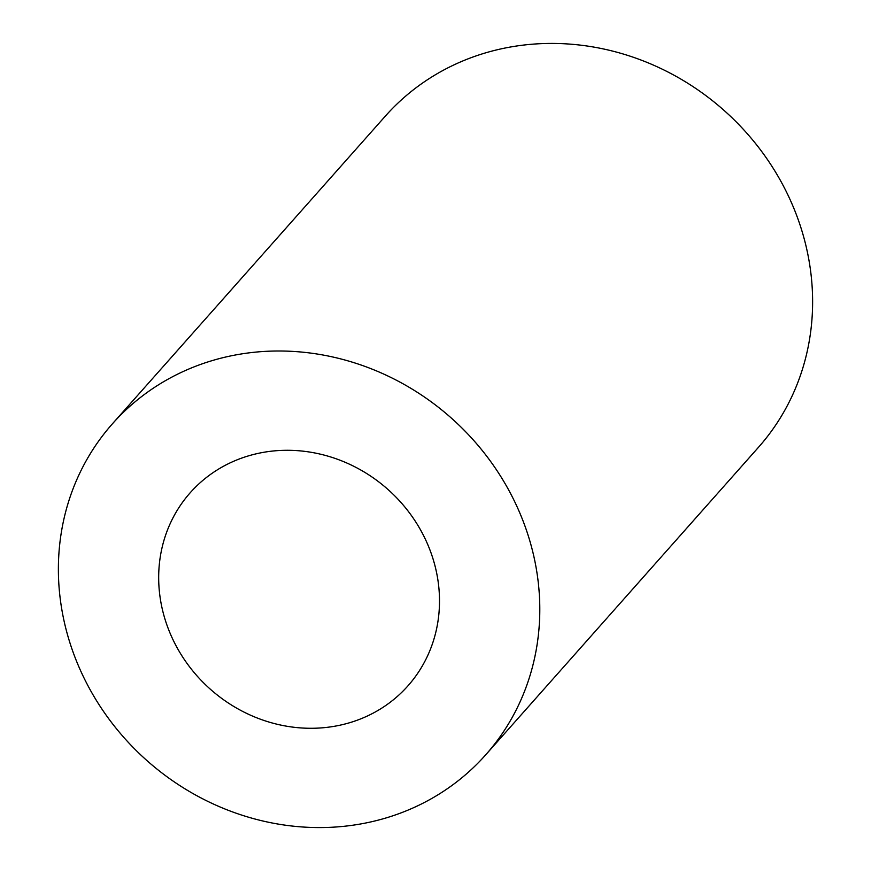 <?xml version="1.0" encoding="UTF-8"?>
<svg xmlns="http://www.w3.org/2000/svg" width="871" height="871" viewBox="0 0 871 871"><rect width="100%" height="100%" fill="white"/><g stroke="black" fill="none" stroke-linecap="round" stroke-linejoin="round"><path stroke-width="1.31" d="M112.468 423.752L385.287 116.181A249.465 229.117 41.6 0 1 605.476 49.397A249.465 229.117 41.6 0 1 796.018 213.743A249.465 229.117 41.6 0 1 758.532 447.248L485.713 754.819A249.465 229.117 41.6 0 1 265.524 821.603A249.465 229.117 41.6 0 1 74.982 657.257A249.465 229.117 41.6 0 1 112.468 423.752A249.465 229.117 41.6 0 1 332.657 356.968A249.465 229.117 41.6 0 1 523.199 521.315A249.465 229.117 41.6 0 1 485.713 754.819M279.504 724.803A145.522 133.655 41.6 0 1 168.364 628.938A145.522 133.655 41.6 0 1 190.226 492.725A145.522 133.655 41.6 0 1 318.666 453.769A145.522 133.655 41.6 0 1 429.817 549.634A145.522 133.655 41.6 0 1 407.955 685.847A145.522 133.655 41.6 0 1 279.504 724.803"/></g></svg>
